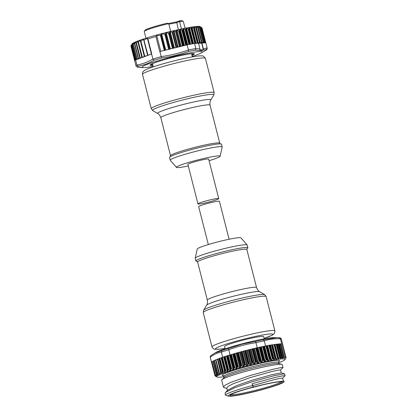 <?xml version="1.0" encoding="UTF-8"?>
<svg xmlns="http://www.w3.org/2000/svg" width="417" height="417" viewBox="0 0 417 417"><rect width="100%" height="100%" fill="white"/><g stroke="black" fill="none" stroke-linecap="round" stroke-linejoin="round"><path stroke-width="0.63" d="M222.172 146.94L221.479 144.214A26.813 2.236 165.7 0 0 197.137 148.118A26.813 2.236 165.7 0 0 169.792 157A26.813 2.236 165.7 0 0 169.516 157.459L170.209 160.185A26.813 2.236 -14.3 0 1 170.485 159.727A26.813 2.236 -14.3 0 1 197.83 150.845A26.813 2.236 -14.3 0 1 222.172 146.94A26.813 2.236 -14.3 0 1 222.172 147.034L220.155 156.239A22.581 1.882 165.7 0 0 200.113 159.341A22.581 1.882 165.7 0 0 176.631 166.93A22.581 1.882 165.7 0 0 176.433 167.384A22.581 1.882 165.7 0 0 188.291 165.992M176.433 167.384L170.256 160.269A26.813 2.236 -14.3 0 1 170.209 160.185M209.079 160.691A22.581 1.882 165.7 0 0 219.921 156.547A22.581 1.882 165.7 0 0 220.155 156.239M218.743 198.607L208.667 159.091A10.727 0.891 165.7 0 0 208.265 158.955A10.727 0.891 165.7 0 0 196.709 161.223A10.727 0.891 165.7 0 0 187.885 164.387L197.955 203.908A10.727 0.891 165.7 0 0 198.362 204.038A10.727 0.891 165.7 0 0 209.913 201.771A10.727 0.891 165.7 0 0 218.743 198.607A10.727 0.891 165.7 0 0 218.336 198.471A10.727 0.891 165.7 0 0 206.785 200.739A10.727 0.891 165.7 0 0 197.955 203.908M185.07 28.231L183.376 21.575A20.178 1.684 165.7 0 0 183.272 21.455A20.178 1.684 165.7 0 0 179.581 21.543L176.615 22.68L168.843 24.181M181.468 28.955L179.378 20.85A19.333 1.611 -14.3 0 1 182.245 20.85L183.272 21.455M144.298 31.39L144.907 30.368A19.333 1.611 -14.3 0 1 167.144 23.211L168.708 23.639A20.178 1.684 165.7 0 0 144.298 31.39A20.178 1.684 165.7 0 0 144.266 31.541L145.96 38.197M193.425 53.626A22.012 1.835 -14.3 0 1 193.452 53.678A22.012 1.835 -14.3 0 1 191.851 54.841M152.888 65.37A22.763 1.897 -14.3 0 1 152.122 65.427A22.763 1.897 -14.3 0 1 150.328 64.833A22.763 1.897 -14.3 0 1 168.921 58.437A22.763 1.897 -14.3 0 1 192.331 53.642A22.763 1.897 -14.3 0 1 193.983 53.704A22.763 1.897 -14.3 0 1 191.997 55.398M192.263 56.457A31.046 2.585 165.7 0 0 201.004 53.032A31.046 2.585 165.7 0 0 199.644 51.499A31.046 2.585 165.7 0 0 161.019 59.892A31.046 2.585 165.7 0 0 143.844 67.601A31.046 2.585 165.7 0 0 144.808 67.57A31.046 2.585 165.7 0 0 153.154 66.423M205.836 42.868A36.691 3.055 165.7 0 0 205.831 42.842L207.14 47.965C207.296 49.034 206.822 49.858 205.722 50.431L205.638 50.483A35.643 2.971 165.7 0 0 206.462 49.54L201.093 50.577L195.302 50.17L195.854 48.554L199.972 49.018L199.936 49.91L203.314 49.717L203.355 48.825L207.134 47.939A36.691 3.055 -14.3 0 1 207.14 47.965A36.691 3.055 -14.3 0 1 207.145 48.002M195.302 50.17A35.643 2.971 165.7 0 0 188.536 51.453C179.805 54.617 170.824 56.811 161.588 58.036L161.212 56.608C170.532 55.357 179.607 53.141 188.432 49.957L188.442 49.988A36.691 3.055 -14.3 0 1 195.86 48.581M161.588 58.036A35.643 2.971 165.7 0 0 153.993 60.262C148.952 63.222 143.688 65.203 138.204 66.209L136.932 65.052C142.499 64.02 147.816 62.013 152.888 59.047L152.893 59.073A36.691 3.055 -14.3 0 1 161.217 56.634M136.041 66.115A36.691 3.055 -14.3 0 1 136.031 66.089L137.381 67.153L142.004 67.606M201.807 27.684L201.974 27.762A36.691 3.055 165.7 0 0 201.948 27.736L201.583 27.532A36.691 3.055 165.7 0 0 201.52 27.517L199.852 26.652L200.806 27.407A36.691 3.055 165.7 0 0 200.702 27.397L198.899 26.584L199.654 27.381A36.691 3.055 165.7 0 0 199.514 27.386L197.585 26.615L198.138 27.465A36.691 3.055 165.7 0 0 197.96 27.48L195.933 26.751L196.277 27.652A36.691 3.055 165.7 0 0 196.063 27.673L193.947 26.985L194.087 27.939A36.691 3.055 165.7 0 0 193.842 27.97L191.664 27.319L191.596 28.32A36.691 3.055 165.7 0 0 191.32 28.366L189.094 27.741L188.828 28.799A36.691 3.055 165.7 0 0 188.526 28.856L186.279 28.257L185.82 29.367A36.691 3.055 165.7 0 0 185.492 29.435L183.24 28.851L182.594 30.019A36.691 3.055 165.7 0 0 182.245 30.092L180.019 29.524L179.195 30.749A36.691 3.055 165.7 0 0 178.617 30.874L177.121 30.295L175.489 31.457L173.363 31.129L172.737 32.093L172.096 32.281L170.287 31.822L168.557 33.172L166.274 32.792L164.772 34.152L161.65 33.959L160.441 35.32L156.771 35.575L155.932 36.566A36.691 3.055 165.7 0 0 147.91 38.917L147.399 38.322L144.12 40.1L143.511 39.276L140.915 41.142L140.227 40.423L138.444 41.997L138.1 42.023L138.079 41.309L137.746 41.361L136.406 42.748L136.083 42.836L136.083 42.06L134.717 43.41L134.43 43.472L134.639 42.737L134.352 42.831L133.336 44.145A36.691 3.055 165.7 0 0 133.117 44.254L133.341 43.206L132.106 44.791A36.691 3.055 165.7 0 0 132.007 44.848L132.424 43.743L131.334 45.307A36.691 3.055 165.7 0 0 131.277 45.359L131.986 43.994A35.278 2.94 -14.3 0 1 159.951 34.126A35.278 2.94 -14.3 0 1 197.267 26.417A35.278 2.94 -14.3 0 1 200.118 26.631L200.504 26.855M131.037 45.854L134.717 60.866M134.905 60.533L130.943 45.734A36.691 3.055 165.7 0 0 130.928 45.776L131.021 45.63M131.074 45.516L134.764 60.726A36.691 3.055 165.7 0 1 135.098 60.345L131.329 45.224M131.334 45.307L135.155 60.298A36.691 3.055 165.7 0 1 135.634 59.954L135.895 59.86L132.022 44.723M135.827 59.84A36.691 3.055 165.7 0 1 135.926 59.777L137.464 59.261L136.906 59.266L133.091 44.139M134.639 42.737L134.472 43.305M133.336 44.145L137.157 59.136L138.736 58.641L138.251 58.651L138.569 58.521L134.717 43.41L134.43 43.472M136.083 42.06L135.765 42.185L139.836 58.151L151.585 53.949A36.691 3.055 165.7 0 1 151.731 53.908L147.91 38.917M140.248 57.827L136.406 42.748L136.083 42.836M138.079 41.309L137.746 41.361L141.827 57.364M142.28 57.051L138.444 41.997L138.1 42.023M140.581 40.485L140.227 40.423L144.313 56.457M144.746 56.175L140.915 41.142L140.555 41.064M143.886 39.386L143.511 39.276L147.602 55.336M147.946 55.101L143.933 40.042M194.171 27.793L197.908 42.925A36.691 3.055 165.7 0 0 197.663 42.961L195.417 43.311A36.691 3.055 165.7 0 0 195.14 43.358L194.557 43.457L195.854 48.554M196.318 27.522L200.097 42.638A36.691 3.055 165.7 0 0 199.884 42.664L197.908 42.925M198.143 27.345L201.958 42.456A36.691 3.055 165.7 0 0 201.781 42.471L200.097 42.638M204.768 42.878L205.769 42.722A36.691 3.055 165.7 0 1 205.795 42.753L204.538 42.888L205.409 42.529A36.691 3.055 165.7 0 0 205.341 42.503L203.955 42.732L204.627 42.393A36.691 3.055 165.7 0 0 204.523 42.388L203.001 42.664L203.475 42.372A36.691 3.055 165.7 0 0 203.334 42.378L201.958 42.456M182.823 29.836L186.68 44.968L186.415 45.01A36.691 3.055 165.7 0 0 186.065 45.083L183.016 45.734A36.691 3.055 165.7 0 0 182.438 45.865L178.617 30.874M191.997 53.663L191.533 53.882A20.178 1.684 165.7 0 0 190.97 53.762M153.003 63.436A20.178 1.684 165.7 0 0 152.664 63.697L152.367 63.707M152.57 64.124L152.059 64.385L152.622 64.322M191.747 54.424L192.065 54.278L191.711 54.278M182.438 45.865L159.914 51.51A36.691 3.055 165.7 0 0 159.753 51.552L155.932 36.566M156.771 35.575L160.78 51.296M147.399 38.322L151.402 54.017M138.569 58.521L139.836 58.151M134.748 60.767L130.928 45.776L134.748 60.762A36.691 3.055 165.7 0 0 134.727 60.965A36.691 3.055 165.7 0 0 134.733 60.991M201.458 27.444L205.404 42.524L201.588 27.532M200.723 27.308L204.627 42.393M199.613 27.272L203.475 42.372M184.575 45.489L187.134 44.864A36.691 3.055 -14.3 0 1 189.313 44.421L185.492 29.435M185.82 29.367L189.641 44.358A36.691 3.055 -14.3 0 1 192.346 43.848L188.526 28.856M188.828 28.799L192.649 43.79A36.691 3.055 -14.3 0 1 194.557 43.457M204.538 42.888L201.63 43.113L203.314 49.717M201.63 43.113L198.513 43.29M201.88 43.04L203.355 48.825M199.972 49.018L198.502 43.232L195.844 43.384M141.055 67.585L137.381 67.153A35.643 2.971 165.7 0 1 138.204 66.209M153.993 60.262L152.893 59.073M188.536 51.453L188.442 49.988M206.462 49.54L207.134 47.939M201.004 53.032L205.638 50.483M150.584 54.33L137.459 59.271M135.634 59.954L136.932 65.052M152.888 59.047L151.585 53.949M137.136 59.391L135.895 59.86M159.914 51.51L161.212 56.608M188.432 49.957L187.134 44.864M184.017 45.62L161.624 51.093M207.124 47.913L205.826 42.815M151.767 63.978L151.986 64.838A22.012 1.835 -14.3 0 1 150.787 64.552A22.012 1.835 -14.3 0 1 150.782 64.499M191.554 27.454L195.615 43.394L194.739 43.446M168.275 23.519L176.626 21.908L179.378 20.85M176.626 21.908L178.382 29.617M170.678 31.39L168.708 23.639M208.318 244.544L198.654 206.629A10.727 0.891 -14.3 0 1 207.478 203.465A10.727 0.891 -14.3 0 1 219.029 201.197A10.727 0.891 -14.3 0 1 219.436 201.333L229.1 239.249M195.219 258.201L197.236 248.996A22.581 1.882 -14.3 0 1 211.654 243.564A22.581 1.882 -14.3 0 1 240.958 237.852L247.135 244.967A26.813 2.236 165.7 0 0 212.342 251.753A26.813 2.236 165.7 0 0 195.219 258.201A26.813 2.236 165.7 0 0 195.219 258.3L195.912 261.026A26.813 2.236 -14.3 0 1 213.035 254.479A26.813 2.236 -14.3 0 1 247.875 247.781A26.813 2.236 -14.3 0 1 246.937 248.683M197.173 261.365A26.813 2.236 -14.3 0 1 195.912 261.026M264.237 338.812L263.68 336.628A20.178 1.684 165.7 0 0 255.084 337.405A20.178 1.684 165.7 0 0 234.771 342.456A20.178 1.684 165.7 0 0 224.57 346.6L225.128 348.784M213.561 353.778L216.387 352.209A31.046 2.585 -14.3 0 1 241.98 343.858A31.046 2.585 -14.3 0 1 273.552 337.634L279.296 337.697C280.573 337.906 281.261 338.39 281.36 339.146A36.691 3.055 165.7 0 0 280.391 338.724L280.401 338.755C274.782 338.489 269.413 339.198 264.289 340.871L265.587 345.964A36.691 3.055 165.7 0 0 263.388 346.412L266.791 359.767L267.99 360.778L269.684 359.183A36.691 3.055 -14.3 0 1 270.007 359.12L271.019 360.189L272.708 358.61A36.691 3.055 -14.3 0 1 273.182 358.526L273.573 359.558L275.507 358.266L275.872 359.209L276.33 359.126L277.873 357.859L278.29 358.886L280.026 357.541L280.511 358.656L281.981 357.306L282.575 358.526L283.784 357.171L284.384 358.161L280.782 344.041L280.38 343.806L269.778 345.172L273.182 358.526M214.651 353.152L221.907 350.614A35.643 2.971 -14.3 0 1 228.641 348.476L241.917 344.207L255.569 341.408L255.939 342.654C246.624 344.067 237.56 346.444 228.74 349.795L230.038 354.888L230.476 354.773L227.87 355.55A36.691 3.055 -14.3 0 1 230.038 354.888M278.65 362.79A35.278 2.94 165.7 0 0 284.993 359.605A35.278 2.94 165.7 0 0 247.245 365.954A35.278 2.94 165.7 0 0 216.861 376.973A35.278 2.94 165.7 0 0 223.95 376.733M216.861 376.973L215.151 375.967A36.691 3.055 -14.3 0 1 214.963 375.753A36.691 3.055 -14.3 0 1 214.963 375.628L215.954 376.124L215.36 375.128L216.897 375.764L216.303 374.544L218.028 375.055L217.544 373.94L219.478 374.325L219.061 373.298L221.218 373.554L220.854 372.61L222.975 372.834L222.589 371.802A36.691 3.055 -14.3 0 1 222.975 371.662L225.149 372.225L225.201 370.88A36.691 3.055 -14.3 0 1 225.477 370.786L227.698 371.354L227.948 369.962A36.691 3.055 -14.3 0 1 228.25 369.863L230.497 370.442L230.945 369.009A36.691 3.055 -14.3 0 1 231.273 368.904L233.52 369.504L234.156 368.029A36.691 3.055 -14.3 0 1 234.505 367.924L236.731 368.545L237.549 367.033A36.691 3.055 -14.3 0 1 237.909 366.929L240.098 367.58L241.078 366.037A36.691 3.055 -14.3 0 1 241.453 365.933L243.585 366.616L244.716 365.047A36.691 3.055 -14.3 0 1 245.097 364.943L247.145 365.662L248.412 364.072A36.691 3.055 -14.3 0 1 248.803 363.973L250.747 364.734L252.134 363.129A36.691 3.055 -14.3 0 1 252.525 363.035L254.349 363.838L255.84 362.222A36.691 3.055 -14.3 0 1 256.226 362.133L257.914 362.988L259.489 361.367A36.691 3.055 -14.3 0 1 259.864 361.284L261.402 362.185L263.033 360.569A36.691 3.055 -14.3 0 1 263.398 360.491L264.774 361.45L266.447 359.84A36.691 3.055 -14.3 0 1 266.791 359.767M219.222 358.594L218.847 358.709L222.48 372.97L222.975 372.834M220.854 372.61L221.354 372.506L217.903 358.959L217.413 359.131L220.843 372.579M217.45 359.282L220.869 373.684L221.218 373.554M219.061 373.298L219.42 373.199L215.98 359.709L215.631 359.845L219.05 373.267M215.678 360.027L219.113 374.383L219.478 374.325M217.544 373.94L217.919 373.908L214.468 360.382L214.119 360.517L217.533 373.913M214.176 360.741L217.585 375.008L218.028 375.055M216.303 374.544L216.751 374.607L213.285 360.997L212.889 361.148L216.298 374.523L212.889 361.148M212.967 361.456L216.491 375.66L216.897 375.764M215.36 375.128L211.951 361.763M268.329 360.559L264.68 346.246L266.281 345.829A36.691 3.055 -14.3 0 1 266.604 345.766L269.304 345.255A36.691 3.055 -14.3 0 1 269.778 345.172M264.68 346.246L263.388 346.412M259.994 347.137A36.691 3.055 165.7 0 1 263.044 346.485L259.994 347.137L263.398 360.491M260.224 361.367L256.783 347.867L257.237 347.752A36.691 3.055 165.7 0 1 259.629 347.215L256.46 347.929L259.864 361.284M259.124 361.617L255.684 348.117L252.822 348.779L256.226 362.133M233.15 354.069L234.14 353.679A36.691 3.055 -14.3 0 1 234.505 353.574L237.674 352.683A36.691 3.055 -14.3 0 1 238.05 352.579L241.313 351.693A36.691 3.055 -14.3 0 1 241.693 351.588L245.008 350.718A36.691 3.055 -14.3 0 1 245.399 350.619L248.73 349.774A36.691 3.055 -14.3 0 1 249.121 349.681L252.436 348.867A36.691 3.055 -14.3 0 1 252.822 348.779M227.025 355.92L224.846 356.509A36.691 3.055 -14.3 0 1 227.541 355.654L227.025 355.92L230.674 370.233M222.475 357.317L222.652 357.233A36.691 3.055 -14.3 0 1 224.544 356.608L222.073 357.432L225.477 370.786M222.073 357.432A36.691 3.055 -14.3 0 0 221.797 357.525L219.571 358.307L222.975 371.662M221.891 379.694L224.294 377.375A28.351 2.361 -14.3 0 1 248.652 369.092A28.351 2.361 -14.3 0 1 278.655 363.52L281.876 364.401A31.28 2.606 165.7 0 0 248.767 370.551A31.28 2.606 165.7 0 0 221.891 379.694A31.28 2.606 165.7 0 0 221.662 380.137L223.434 387.091L224.377 387.742L226.864 388.43M282.59 378.209L285.103 375.727L282.418 375.899L275.1 377.442L252.129 383.744L252.587 385.543L253.244 387.08L252.864 385.595L273.615 379.788L280.219 378.344L282.627 378.136L283.378 381.081M253.187 387.049A28.836 2.403 165.7 0 0 228.579 396.15L225.899 395.415A31.28 2.606 -14.3 0 1 225.482 395.128L225.044 393.408L225.561 392.387L234.646 387.753L251.654 381.883L273.813 375.774L284.53 373.799L285.103 375.727M225.482 395.128A31.28 2.606 -14.3 0 1 252.587 385.543M280.505 370.035L283.018 367.549L280.344 367.726L273.015 369.264L250.044 375.571L230.747 382.379L225.149 385.162L223.434 387.091M283.018 367.544L282.288 364.687A31.28 2.606 165.7 0 0 281.876 364.401M225.561 392.387L228.021 390.01L236.257 385.746L251.54 380.393L271.634 374.747L281.235 372.887L284.53 373.799M281.298 372.907L280.542 369.957L278.129 370.171L271.519 371.615L250.779 377.416L233.343 383.671L228.297 386.231L226.759 388.018L227.416 390.593M253.244 387.08A28.288 2.356 165.7 0 1 279.765 381.555L283.32 381.065L284.196 381.305L283.878 382.055A28.836 2.403 165.7 0 0 282.867 381.279L284.196 381.305M228.579 396.15A28.836 2.403 165.7 0 0 259.103 390.479A28.836 2.403 165.7 0 0 283.878 382.055M253.38 387.164A26.954 2.247 -14.3 0 1 282.127 381.951A26.954 2.247 -14.3 0 1 258.91 390.369A26.954 2.247 -14.3 0 1 230.069 395.217A26.954 2.247 -14.3 0 1 253.38 387.164M230.846 394.586A26.109 2.174 165.7 0 0 258.613 389.499A26.109 2.174 165.7 0 0 281.141 381.769M261.48 385.146A25.119 2.09 -14.3 0 1 249.726 388.144M279.765 381.555L282.867 381.279M252.129 383.744L252.864 385.595M222.589 371.802L219.186 358.448A36.691 3.055 -14.3 0 1 219.571 358.307M225.258 372.027L221.385 357.807M232.597 354.215L231.101 354.57A36.691 3.055 -14.3 0 0 230.752 354.674L230.476 354.773M255.684 348.117L256.085 348.013A36.691 3.055 -14.3 0 1 256.46 347.929M285.473 358.797L286.072 357.75A36.691 3.055 -14.3 0 0 286.072 357.624L281.36 339.146M212.873 361.482L212.128 361.695M213.968 360.809L213.285 360.997M215.469 360.095L214.468 360.382M217.215 359.355L215.98 359.709M218.847 358.709L217.903 358.959M284.384 358.161L285.139 357.207A36.691 3.055 -14.3 0 1 286.072 357.624M280.688 343.983L281.699 343.848A36.691 3.055 -14.3 0 1 281.736 343.853L285.139 357.207M281.736 343.853L280.782 344.041M267.433 345.724L267.104 345.766L270.774 360.079M265.853 345.933L265.587 345.964M254.678 348.419L254.125 348.565M212.024 362.05L211.56 362.258A36.691 3.055 -14.3 0 1 211.56 362.258L212.039 362.107M228.74 349.795L228.73 349.764A36.691 3.055 165.7 0 0 221.349 352.11L221.354 352.141C217.408 352.845 213.713 354.518 210.262 357.161L214.963 375.628M281.699 343.848L280.401 338.755M264.289 340.871L264.284 340.84A36.691 3.055 165.7 0 0 255.934 342.623M257.237 347.752L255.939 342.654M222.652 357.233L221.354 352.141M210.262 357.161L210.747 355.706L214.666 353.142M279.135 337.687L280.391 338.724M255.569 341.408A35.643 2.971 -14.3 0 1 263.184 339.782L276.69 337.634M263.184 339.782L264.284 340.84M228.73 349.764L228.641 348.476M221.349 352.11L221.907 350.614M247.875 247.781L247.182 245.055A26.813 2.236 165.7 0 0 247.135 244.967M142.51 74.367C142.411 72.673 142.812 71.557 143.724 71.01L145.069 70.113C147.832 68.628 153.242 66.694 161.311 64.317C173.493 60.809 184.418 58.229 194.082 56.582C202.375 55.206 203.194 56.133 203.559 56.217L205.414 58.333A32.458 2.705 165.7 0 0 175.948 63.061A32.458 2.705 165.7 0 0 142.843 73.809A32.458 2.705 165.7 0 0 142.51 74.367L151.251 108.665A32.458 2.705 -14.3 0 1 151.59 108.112A32.458 2.705 -14.3 0 1 184.689 97.364A32.458 2.705 -14.3 0 1 214.156 92.631L213.796 95.003A31.629 2.638 165.7 0 0 186.409 99.058A31.629 2.638 165.7 0 0 152.872 109.848A31.629 2.638 165.7 0 0 152.705 110.578L151.251 108.665M152.705 110.578L157.746 113.544A27.47 2.288 -14.3 0 1 157.887 112.913A27.47 2.288 -14.3 0 1 187.009 103.541A27.47 2.288 -14.3 0 1 210.793 100.023C210.908 99.913 209.459 101.43 210.064 105.141A25.401 2.116 165.7 0 0 187.004 108.842A25.401 2.116 165.7 0 0 161.098 117.255A25.401 2.116 165.7 0 0 160.837 117.688L170.537 155.75A25.401 2.116 -14.3 0 1 170.798 155.312A25.401 2.116 -14.3 0 1 196.704 146.899A25.401 2.116 -14.3 0 1 219.764 143.198L220.405 143.969M188.953 27.887L192.988 43.728M186.102 28.413L190.142 44.259M183.032 29.018L187.077 44.874M179.779 29.701L183.845 45.646M133.221 43.728L133.143 43.42M152.116 64.343L151.996 63.869M192.013 54.267L191.872 53.72M160.441 35.32L164.262 50.316M160.733 35.117L164.59 50.243M161.066 34.35L165.096 50.17M161.65 33.959L165.747 50.019M164.772 34.152L168.604 49.18M165.393 33.782L169.281 49.024M165.643 33.141L169.683 48.977M166.274 32.792L170.36 48.82M168.557 33.172L172.393 48.226M169.177 32.917L173.039 48.075M169.662 32.057L173.717 47.976M170.287 31.822L174.369 47.825M172.096 32.281L175.943 47.366M172.737 32.093L176.589 47.215M173.363 31.129L177.428 47.095M174.009 30.973L178.08 46.944M175.489 31.457L179.341 46.574M176.198 31.228L180.066 46.412M176.407 30.493L180.457 46.391M177.121 30.295L181.181 46.23M143.943 40.095L147.785 55.159M140.597 41.215L144.438 56.285M138.121 42.107L141.962 57.171L138.105 42.07M136.098 42.904L139.93 57.947M136.166 59.688L132.309 44.556M135.926 59.777L132.106 44.791M135.343 60.152L131.501 45.083M205.795 42.753L201.974 27.762L205.795 42.753M205.597 42.732L201.739 27.6M205.769 42.722L201.948 27.736M205.133 42.529L201.27 27.392M205.341 42.503L201.52 27.517M204.283 42.419L200.421 27.287M204.523 42.388L200.702 27.397M179.451 30.55L183.308 45.688M180.431 29.56L184.496 45.505M181.807 30.045L185.669 45.182M186.065 45.083L182.245 30.092M183.016 45.734L179.195 30.749M183.647 28.893L187.692 44.749M185.059 29.383L188.911 44.504M186.415 45.01L182.594 30.019M186.013 29.195L189.871 44.317M186.675 28.304L190.715 44.15M188.103 28.799L191.961 43.921M188.99 28.637L192.847 43.754M189.48 27.798L193.519 43.634M190.913 28.304L194.77 43.436M195.14 43.358L191.32 28.366M191.721 28.168L195.578 43.305M192.034 27.381L196.094 43.326M193.452 27.897L197.309 43.034M197.663 42.961L193.842 27.97M195.417 43.311L191.596 28.32M194.296 27.058L198.362 43.003M195.698 27.595L199.555 42.727M199.884 42.664L196.063 27.673M196.344 27.611L200.176 42.638L196.344 27.574M196.256 26.834L200.322 42.779M197.622 27.386L201.479 42.524M201.781 42.471L197.96 27.48M198.169 27.459L201.99 42.456M197.887 26.709L198.012 27.199M199.201 27.287L203.058 42.419M203.334 42.378L199.514 27.386M134.727 60.965L136.031 66.089A36.691 3.055 -14.3 0 1 136.943 65.083M247.052 248.511L246.859 249.491A25.401 2.116 165.7 0 0 213.848 255.835A25.401 2.116 165.7 0 0 197.627 262.038L196.991 261.271M256.559 287.548C257.805 291.097 259.801 291.733 259.65 291.697A27.47 2.288 165.7 0 0 224.096 298.718A27.47 2.288 165.7 0 0 206.603 305.218C206.488 305.322 207.937 303.811 207.332 300.099A25.401 2.116 -14.3 0 1 223.548 293.896A25.401 2.116 -14.3 0 1 256.559 287.548L246.859 249.491M203.6 310.232A31.629 2.638 -14.3 0 1 223.741 302.752A31.629 2.638 -14.3 0 1 264.686 294.663L266.14 296.57A32.458 2.705 165.7 0 0 223.96 304.681A32.458 2.705 165.7 0 0 203.235 312.604L203.6 310.232L206.603 305.218M203.235 312.604L211.982 346.908A32.458 2.705 -14.3 0 1 232.707 338.979A32.458 2.705 -14.3 0 1 274.881 330.874L266.14 296.57M264.128 338.385A29.633 2.471 165.7 0 0 268.475 334.106A29.633 2.471 165.7 0 0 234.333 341.7A29.633 2.471 165.7 0 0 225.018 348.351M271.347 359.97L267.698 345.662M265.118 361.221L261.469 346.913M261.746 361.956L258.097 347.648M258.259 362.754L254.61 348.445M254.683 363.608L251.034 349.295M251.07 364.5L247.422 350.186M247.453 365.433L243.804 351.119M240.223 352.073L243.867 366.387M236.715 353.037L240.364 367.351M233.322 354.012L236.971 368.32M230.08 354.971L233.728 369.285M224.19 356.837L227.838 371.151M278.738 361.503L278.561 362.446A28.226 2.351 165.7 0 0 248.318 367.737A28.226 2.351 165.7 0 0 223.861 376.384L223.257 375.644M224.367 375.738A29.633 2.471 -14.3 0 1 247.823 366.288A29.633 2.471 -14.3 0 1 278.624 361.685M219.921 358.203L223.361 371.703M221.135 357.88L224.784 372.193M221.641 357.598L225.081 371.099M221.797 357.525L225.201 370.88M222.438 357.322L225.884 370.822M223.663 357.009L227.312 371.323M224.351 356.686L227.791 370.187M226.452 356.102L230.101 370.416M225.232 356.399L228.672 369.9M227.312 355.743L230.752 369.243M229.465 355.159L233.113 369.472M228.261 355.446L231.701 368.946M230.486 354.768L233.932 368.268M230.752 354.674L234.156 368.029M231.101 354.57L234.505 367.924M231.498 354.466L234.943 367.966M232.676 354.2L236.324 368.513M233.848 353.778L237.289 367.278M234.14 353.679L237.549 367.033M234.505 353.574L237.909 366.929M234.907 353.475L238.347 366.976M236.038 353.23L239.686 367.544M237.351 352.787L240.797 366.282M237.674 352.683L241.078 366.037M238.05 352.579L241.453 365.933M238.451 352.48L241.891 365.98M239.525 352.261L243.174 366.574M240.963 351.797L244.409 365.297M241.313 351.693L244.716 365.047M241.693 351.588L245.097 364.943M245.53 364.995L242.089 351.5M246.744 365.615L243.095 351.302M248.089 364.328L244.643 350.827M245.008 350.718L248.412 364.072M245.399 350.619L248.803 363.973M249.22 364.036L245.78 350.535M250.362 364.682L246.713 350.369M251.795 363.384L248.35 349.884M248.73 349.774L252.134 363.129M249.121 349.681L252.525 363.035M252.926 363.103L249.486 349.602M253.979 363.78L250.33 349.467M255.485 362.477L252.045 348.977M252.436 348.867L255.84 362.222M256.606 362.206L253.166 348.711M257.56 362.92L253.911 348.607M256.085 348.013L259.489 361.367M261.073 362.107L257.425 347.799M262.668 360.82L259.228 347.319M264.467 361.362L260.818 347.048M263.732 360.585L260.291 347.085M266.082 360.085L262.642 346.584M267.714 360.684L264.065 346.371M267.094 359.871L263.653 346.371M269.325 359.423L265.884 345.922M266.281 345.829L269.684 359.183M266.604 345.766L270.007 359.12M270.279 359.235L266.838 345.735M272.358 358.844L268.918 345.344M269.304 345.255L272.708 358.61M273.573 359.558L269.924 345.255M274.162 359.407L270.529 345.146M274.923 358.448L271.472 344.895M275.507 358.266L272.072 344.786M275.872 359.209L272.218 344.875M276.33 359.126L272.676 344.802M277.425 357.974L273.985 344.489M277.873 357.859L274.443 344.416M278.29 358.886L274.631 344.52M278.728 358.735L275.09 344.447M279.593 357.718L276.148 344.192M280.026 357.541L276.607 344.119M280.511 358.656L276.841 344.26M280.969 358.375L277.347 344.171M281.527 357.604L278.056 343.999M281.981 357.306L278.566 343.91M282.575 358.526L278.895 344.103M282.971 358.213L279.354 344.03M283.586 357.333L280.151 343.843M283.784 357.171L280.38 343.806M217.533 373.898L214.124 360.517M219.05 373.246L215.636 359.85M220.838 372.558L217.419 359.136M263.044 346.485L266.447 359.84M259.629 347.215L263.033 360.569M227.87 355.55L231.273 368.904M227.541 355.654L230.945 369.009M224.846 356.509L228.25 369.863M224.544 356.608L227.948 369.962M210.257 357.134A36.691 3.055 165.7 0 0 210.251 357.27L214.963 375.753M143.844 67.601L141.983 67.606M191.601 53.85L192.373 56.868M152.46 63.702L153.263 66.835M152.059 64.385L151.934 63.9M192.065 54.278L191.919 53.699M147.785 55.164L143.938 40.068M144.423 56.3L140.565 41.153M139.93 57.953L136.083 42.878M138.251 58.651L134.415 43.597M136.906 59.266L133.075 44.238M135.812 59.855L131.986 44.843M135.087 60.35L131.266 45.359M134.717 60.872L130.943 46.063M204.648 42.404L200.822 27.397M203.512 42.378L199.686 27.36M202.021 42.461L198.184 27.418M205.675 50.462L205.044 50.822M157.746 113.544C157.595 113.507 159.591 114.138 160.837 117.688M170.537 155.75L170.339 156.729M210.064 105.141L219.764 143.198M210.793 100.023L213.796 95.003M205.414 58.333L214.156 92.631M207.332 300.099L197.627 262.038M211.982 346.908L213.212 348.675L214.948 349.326L220.666 349.05L225.024 348.367M224.148 377.515L223.861 376.384M278.848 363.572L278.561 362.446M284.993 359.605L285.52 358.729M279.197 337.687L276.716 337.634M210.241 356.493L210.251 357.27M264.133 338.401L272.353 335.106L273.724 334.184L274.652 333.001L274.881 330.874M259.65 291.697L264.686 294.663"/></g></svg>

